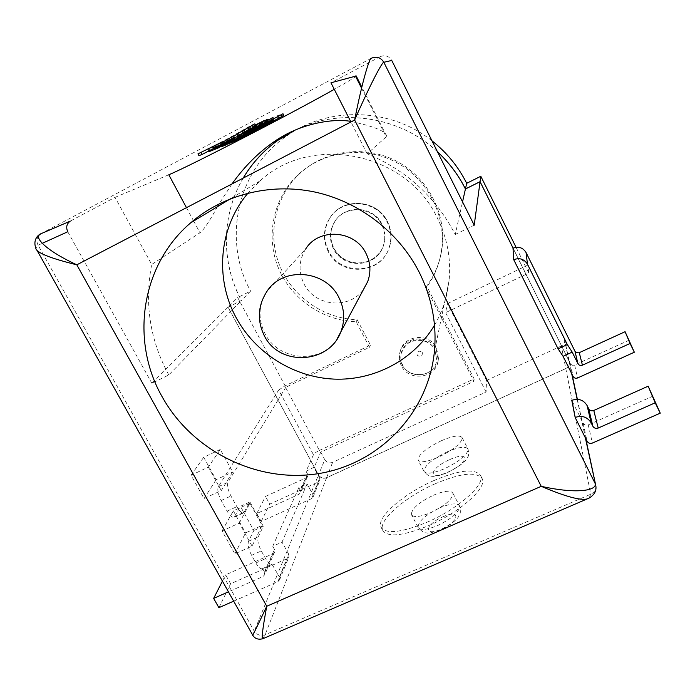 <?xml version="1.0" encoding="UTF-8"?>
<svg xmlns="http://www.w3.org/2000/svg" width="695" height="695" viewBox="0 0 695 695"><rect width="100%" height="100%" fill="white"/><g stroke="black" fill="none" stroke-linecap="round" stroke-linejoin="round"><path stroke-width="0.52" stroke-dasharray="3.48 2.61" d="M381.737 224.728C385.308 232.069 385.69 239.506 382.876 247.02C375.552 268.062 342.948 269.113 333.478 248.81C328.996 239.445 329.421 230.366 334.738 221.583C344.92 204.608 373.224 206.424 381.737 224.728M319.405 450.43L474.138 378.923L426.713 286.114C434.557 275.376 439.57 263.37 441.742 250.087C447.328 215.389 428.719 178.12 396.784 161.292C364.892 144.378 323.896 150.155 298.763 174.514C274.568 197.867 267.228 235.318 279.929 266.194C292.638 297.078 323.948 318.727 357.178 319.735L370.435 345.094L284.785 385.986L278.66 390.069L313.462 454.712C314.288 453.392 316.268 451.967 319.405 450.43L284.785 385.986M401.858 364.258C399.816 360.21 399.26 355.996 400.216 351.618C403.161 334.955 429.397 332.193 436.556 347.908L438.502 358.551C437.216 376.499 409.416 380.721 401.858 364.258M328.17 251.46C322.576 239.723 323.218 228.42 330.108 217.544C342.861 197.363 376.881 199.925 387.15 222.026C391.398 230.731 391.945 239.584 388.8 248.567C380.313 274.812 339.881 276.558 328.17 251.46M272.753 546.27L298.815 487.647L307.068 483.876L282.04 542.109L272.753 546.27L274.421 549.293L264.474 571.959L264.734 574.696L262.997 576.529L228.438 591.836M285.853 387.219L278.113 399.938L228.073 307.129L237.673 297.53L285.853 387.219L369.505 347.3L356.153 321.768C322.689 320.751 291.153 298.946 278.347 267.844C265.551 236.76 272.935 199.048 297.286 175.531C322.602 150.997 363.893 145.186 396.02 162.222C428.198 179.171 446.937 216.718 441.316 251.66C439.127 265.03 434.088 277.123 426.183 287.939L473.955 381.381L320.716 452.132L314.305 467.057L318.519 474.876L324.782 459.69C326.728 462.601 329.343 463.495 332.618 462.366L486.083 391.971L486.526 380.452L447.38 303.602L445.608 312.654L528.817 272.979L516.064 247.298M473.955 381.381L474.138 378.923M313.462 454.712L306.061 471.34L314.305 467.057L278.113 399.938L228.03 482.252C226.874 485.266 227.847 489.845 230.957 496.004L236.847 506.664C239.584 511.329 241.895 513.379 243.78 512.806L249.913 501.946L240.435 506.29L234.093 517.236C232.165 517.827 229.837 515.794 227.091 511.138L221.192 500.504C218.091 494.362 217.144 489.775 218.343 486.743L278.66 390.069M298.815 487.647L300.275 490.349L300.483 492.703L298.998 494.293L256.803 513.518L261.198 521.493L311.621 498.619L313.141 496.96L312.915 494.675L307.068 483.876M312.915 494.675L319.657 478.117L319.874 480.315L318.406 481.93L269.721 504.144L265.49 496.43L306.234 477.769L307.668 476.223L307.477 473.947L300.275 490.349M319.657 478.117L314.036 467.683M306.061 471.34L307.477 473.947M233.668 601.166L277.87 581.68L279.642 579.76L279.364 577.111L277.626 573.966L318.475 474.98C320.491 477.986 323.201 478.916 326.598 477.76L565.808 368.602C568.666 367.064 569.848 364.745 569.327 361.652L513.092 248.167M528.817 272.979L527.853 265.108L564.592 339.473C565.078 342.366 563.984 344.538 561.317 345.988L565.791 368.524L326.633 477.647C323.245 478.812 320.534 477.882 318.519 474.876M243.172 178.12C221.175 215.163 220.967 263.005 241.4 300.527L228.012 307.19L318.475 474.98M437.485 151.814C399.755 116.213 340.22 107.412 295.123 130.078M279.364 577.111L288.686 554.21L282.04 542.109M228.012 307.19L151.866 383.266L168.772 374.979L241.4 300.527M67.771 231.748L151.866 383.266M252.685 635.1L277.626 573.966L272.092 564.383C270.329 564.974 268.157 563.054 265.568 558.624L261.329 550.944C258.253 544.854 257.202 540.163 258.192 536.879L263.301 526.271L249.913 501.946M252.059 546.131L239.297 523.074L222.079 530.919L234.849 553.863L252.059 546.131L262.102 525.429L249.887 503.25L239.297 523.074M221.297 490.566L208.335 467.153L191.082 475.241L204.061 498.541L221.297 490.566L232.669 471.974L220.272 449.474L208.335 467.153M320.716 452.132L324.782 459.69M234.849 553.863L245.561 532.917L262.102 525.429M249.887 503.25L233.338 510.834L245.561 532.917M220.272 449.474L203.696 457.284L216.102 479.698L232.669 471.974M222.079 530.919L233.338 510.834M191.082 475.241L203.696 457.284M204.061 498.541L216.102 479.698M288.686 554.21L288.946 556.764L287.243 558.606L230.618 583.765L225.623 574.843L272.996 553.689L274.664 551.917L274.421 549.293M218.882 607.673L230.618 583.765M222.426 581.124L225.623 574.843M272.266 564.27L262.597 568.571L264.474 571.959M262.597 568.571L262.415 568.692C260.616 569.292 258.418 567.389 255.83 562.967L251.581 555.314C248.506 549.232 247.489 544.541 248.523 541.24L253.831 530.563L240.435 506.29M256.803 513.518L265.49 496.43M261.198 521.493L269.721 504.144M369.505 347.3L370.435 345.094M228.073 307.129L241.46 300.457L250.608 291.083L237.673 297.53M437.442 151.727C399.712 116.169 340.211 107.404 295.149 130.069M243.233 178.085C221.245 215.12 221.036 262.953 241.46 300.457M565.791 368.524C568.649 366.977 569.831 364.658 569.309 361.565L513.119 248.158M168.772 374.979C149.912 340.072 144.221 303.246 151.701 264.491L115.031 197.363L70.551 220.958M217.465 206.65C209.334 221.549 203.505 230.254 199.969 232.764L151.701 264.491M361.556 88.161L386.212 136.854L386.455 135.76C385.595 131.068 373.649 126.264 350.601 121.347M231.974 183.949L219.142 203.8M386.212 136.854L367.168 153.821C406.462 170.258 435.826 197.145 455.242 234.493L462.54 201.871M431.986 140.833C390.39 107.447 327.762 105.996 286.062 136.446C236.943 170.24 222.235 240.244 250.608 291.083M455.242 234.493L474.216 225.189M512.997 248.211L568.962 360.818L571.681 373.597M652.996 396.098L588.248 424.871C586.05 425.601 584.365 425.036 583.166 423.159L571.785 400.355M577.163 399.304L585.372 437.885M434.957 483.868C460.837 472.939 476.605 471.253 482.269 478.812C487.134 487.847 460.02 512.206 428.937 525.516C402.483 536.245 386.993 537.721 382.485 529.938C378.471 519.93 405.758 496.586 434.957 483.868M441.177 440.812C452.871 435.8 459.864 434.749 462.14 437.668C461.966 442.941 454.2 449.387 438.84 457.006C427.034 462.001 420.101 463.009 418.043 460.038C418.416 454.66 426.131 448.258 441.177 440.812M561.317 345.988L486.526 380.452M433.35 480.801C459.23 469.855 474.989 468.117 480.61 475.597C485.431 484.554 458.266 508.853 427.182 522.18C400.72 532.943 385.256 534.464 380.782 526.758C376.82 516.828 404.151 493.546 433.35 480.801M565.808 368.602L590.741 494.223L589.073 498.098L587.831 498.628M262.797 638.74L265.099 634.778L326.598 477.76M36.852 250.035L35.801 248.15L38.103 245.213L42.265 243.328M367.168 153.821L350.923 121.955M41.005 233.711L371.399 58.224L380.174 56.686C385.056 54.697 388.913 55.956 391.754 60.456M380.174 56.686L330.95 82.801M168.798 174.766L115.031 197.363M356.196 75.981C355.553 77.049 348.256 81.497 334.286 89.334M272.987 117.681L226.205 142.796L268.218 120.565L273.204 118.741L260.46 125.474L261.32 127.115L274.065 120.391M267.636 120.226L239.297 134.804L224.737 143.37L221.236 144.742L233.016 137.792L216.996 146.402L208.135 149.868L221.436 142.293M197.962 153.856L227.639 138.765L251.981 124.9L254.839 123.866M237.264 133.866L264.491 120.4M255.439 125.004L237.421 134.161M221.67 142.736L213.191 147.557L216.849 146.132L267.219 119.418M264.682 120.774L243.667 132.232L271.806 117.759L282.935 113.754M273.587 118.845L242.147 135.707L230.592 141.076L250.078 131.147L250.756 132.441M260.46 125.474L249.531 130.921L252.276 129.878L250.078 131.147M434.497 325.199C442.524 311.508 447.389 296.643 449.092 280.615C451.177 258.922 447.276 238.072 437.381 218.074C406.81 152.448 311.542 133.04 260.191 180.778L248.063 193.071M337.023 339.03C321.272 364.536 278.46 361.174 265.012 333.678C257.88 319.205 258.436 305.253 266.68 291.813L305.757 248.88C298.772 260.182 298.224 271.91 304.097 284.055C315.017 306.73 349.967 309.822 363.659 289.12M257.888 126.429L258.757 128.097L261.32 127.115M249.531 130.921L250.278 132.345M250.4 132.58L258.757 128.097M242.294 135.316L243.146 136.95L250.93 132.78M238.828 136.663L239.697 138.314L243.146 136.95M230.592 141.076L231.339 142.492M231.461 142.727L239.697 138.314M252.563 130.113L252.971 130.895M257.28 127.35L257.793 128.314M265.62 123.119L266.029 123.901M271.806 117.759L272.709 119.497L283.795 115.405M243.667 132.232L244.093 133.049M244.579 133.97L272.709 119.497M246.751 130.417L247.281 131.433M265.221 120.131L266.15 121.92L268.14 121.182M216.849 146.132L217.77 147.879L266.15 121.92M213.191 147.557L213.713 148.53M214.13 149.329L217.77 147.879M261.98 121.304L262.927 123.111L265.421 122.19M238.229 135.69L262.927 123.111M251.981 124.9L252.963 126.785L255.812 125.734M227.639 138.765L228.603 140.59L252.963 126.785M198.944 155.697L228.603 140.59M208.135 149.868L208.761 151.05M209.082 151.649L222.4 144.108M216.996 146.402L217.526 147.41M233.016 137.792L233.39 138.505M221.236 144.742L221.896 145.993M222.139 146.445L233.928 139.539M224.737 143.37L225.18 144.23M239.297 134.804L239.584 135.351M226.205 142.796L226.978 144.256M227.091 144.464L273.873 119.392M228.394 141.936L229.003 143.083M268.218 120.565L268.852 121.79M273.204 118.741L273.595 119.497M527.853 265.108L447.38 303.602M486.083 391.971L445.608 312.654M356.153 321.768L357.178 319.735M426.183 287.939L426.713 286.114M629.192 340.142L574.296 365.162L572.515 365.257L570.96 364.432L568.875 360.41M263.301 526.271L253.831 530.563M401.397 365.813C399.338 361.748 398.782 357.517 399.738 353.13C402.7 336.38 429.058 333.609 436.26 349.403L438.206 360.097C436.92 378.115 408.99 382.363 401.397 365.813M434.905 350.037L436.703 359.975C435.452 376.568 409.72 380.434 402.726 365.188C400.841 361.461 400.329 357.578 401.189 353.546C403.865 338.039 428.25 335.433 434.905 350.037M433.315 495.266C444.166 490.74 450.69 490.062 452.905 493.233C452.853 498.888 445.486 505.334 430.804 512.589C419.858 517.089 413.377 517.723 411.362 514.517C411.605 508.757 418.92 502.346 433.315 495.266M382.015 224.277C373.536 206.015 345.293 204.2 335.138 221.132C329.83 229.897 329.404 238.958 333.878 248.297C343.321 268.557 375.847 267.506 383.162 246.517C385.968 239.011 385.586 231.6 382.015 224.277M328.579 250.938C322.993 239.236 323.644 227.96 330.516 217.109C343.243 196.972 377.177 199.526 387.419 221.575C391.659 230.262 392.206 239.089 389.07 248.054C380.599 274.247 340.263 275.985 328.579 250.938M311.621 498.619L318.406 481.93M595.754 485.397C596.197 489.384 594.52 492.321 590.741 494.223L265.099 634.778C260.547 636.229 256.881 634.952 254.109 630.956L38.103 245.213C36.279 241.504 36.592 238.168 39.042 235.205M326.633 477.647L332.618 462.366M277.87 581.68L287.243 558.606M272.996 553.689L262.997 576.529M306.234 477.769L298.998 494.293M218.343 486.743L228.03 482.252M564.166 338.317L568.857 360.331M446.963 451.95C458.657 446.972 465.676 445.999 468.022 449.04C467.917 454.452 460.203 460.959 444.861 468.56C433.055 473.503 426.096 474.433 423.976 471.349C424.271 465.832 431.934 459.36 446.963 451.95M449.596 459.673C470.159 450.056 469.403 462.688 448.136 472.001C426.939 481.661 429.232 468.456 449.596 459.673M186.477 207.666L193.392 220.532M193.679 221.053L199.969 232.764M263.987 123.684L264.847 125.335M252.189 129.904L252.771 131.008M234.728 139.46L235.223 140.407M242.147 135.707L242.555 136.481M583.166 423.159L587.075 441.273M588.248 424.871L592.392 443.071M570.343 363.598L573.114 376.473M574.635 365.031L577.58 377.976M221.192 500.504L230.957 496.004M227.091 511.138L236.847 506.664M234.814 516.481L244.492 512.067M248.523 541.24L258.192 536.879M251.581 555.314L261.329 550.944M255.83 562.967L265.568 558.624M422.378 352.6C422.325 356.761 420.562 357.595 417.07 355.093C417.122 350.932 418.885 350.106 422.378 352.6M439.892 507.793C450.742 503.31 457.301 502.711 459.577 506.003C459.612 511.815 452.297 518.34 437.642 525.559C426.687 530.016 420.171 530.572 418.095 527.244C418.251 521.337 425.514 514.847 439.892 507.793M442.837 516.837C460.855 508.558 459.925 521.163 441.394 529.06C422.89 537.348 424.993 524.325 442.837 516.837M334.738 221.583L335.138 221.132C329.847 229.837 329.439 238.871 333.904 248.228C338.812 256.863 346.197 261.807 356.04 263.058C363.633 264.543 378.158 259.166 383.162 246.517L382.876 247.02M330.108 217.544L330.516 217.109C343.182 197.006 377.177 199.439 387.436 221.531C391.676 230.245 392.223 239.089 389.07 248.054L388.8 248.567M313.141 496.96L319.874 480.315M279.642 579.76L288.946 556.764M274.664 551.917L264.734 574.696M307.668 476.223L300.483 492.703M286.062 136.446L277.948 140.268M569.327 361.652L572.028 374.284M577.371 399.312L585.781 438.693M564.592 339.473L569.309 361.565M480.61 475.597L482.269 478.812M380.782 526.758L382.485 529.938M462.14 437.668L468.022 449.04C469.638 457.562 467.648 455.937 467.196 458.118C467.188 458.917 464.79 461.35 460.012 465.415L447.954 472.409C436.173 477.23 432.646 476.362 431.126 476.197C429.701 476.779 427.321 475.163 423.976 471.349L418.043 460.038M386.455 135.76L361.817 87.092M260.191 180.778L230.662 198.657M449.092 280.615L434.366 351.861M252.85 130.964L252.276 129.878M441.316 251.66L441.742 250.087M297.286 175.531L298.763 174.514M234.093 517.236L243.78 512.806M262.415 568.692L272.092 564.383M399.738 353.13L400.216 351.618M438.206 360.097L438.502 358.551M401.189 353.546C407.531 338.734 415.289 339.942 420.406 339.768C426.895 340.628 431.717 343.903 434.888 349.594L436.703 359.975M452.905 493.233L459.577 506.003C461.48 515.169 459.282 513.761 458.752 516.168C458.622 517.845 449.561 526.376 441.125 529.659C432.472 532.683 427.451 533.708 426.061 532.718C424.358 533.308 421.709 531.484 418.095 527.244L411.362 514.517"/><path stroke-width="1.04" d="M513.092 248.167L480.071 181.708L474.216 225.189L391.754 60.456L383.822 62.272C382.65 61.256 370.626 83.504 354.641 120.018C362.338 80.776 369.705 57.033 371.399 58.224C376.629 56.087 380.773 57.442 383.822 62.272L595.042 483.242C597.839 490.149 578.309 494.571 541.223 486.326L354.641 120.018L76.815 264.821C49.805 258.149 36.131 252.589 35.801 248.15C32.126 237.577 41.101 233.424 40.71 233.876M462.54 201.871L465.424 188.997L480.071 181.708M465.424 188.997C458.387 174.966 449.074 162.578 437.485 151.814M295.123 130.078L277.896 140.294C263.587 150.528 252.016 163.134 243.172 178.12M228.438 591.836L213.652 598.386L218.882 607.673L233.668 601.166M213.652 598.386L222.426 581.124M513.119 248.158L480.071 181.664L465.433 188.953C458.387 174.905 449.057 162.5 437.442 151.727M295.149 130.069L277.948 140.268C263.648 150.502 252.077 163.108 243.233 178.085M350.601 121.347C333.713 118.385 299.884 122.859 272.423 142.875C257.35 153.56 243.867 167.252 231.974 183.949M219.142 203.8L217.465 206.65M465.433 188.953L466.701 183.306C458.318 166.635 446.746 152.483 431.986 140.833M516.064 247.298L480.801 176.269L466.701 183.306M480.801 176.269L480.071 181.664M526.063 252.546C522.953 247.602 518.6 246.152 512.997 248.211L513.718 259.678L558.085 348.838L563.08 356.3L572.202 352.113L577.936 363.685L574.974 351.253L526.063 252.546L527.488 264.248L567.337 344.572L558.085 348.838M577.936 363.685C578.987 365.344 580.481 365.848 582.419 365.179L630.061 343.478L634.335 352.226L577.58 377.976C575.651 378.636 574.166 378.132 573.114 376.473L563.08 356.3M587.067 405.489L591.167 422.847L592.861 426.252L588.691 408.756L587.067 405.489C583.47 399.825 578.379 398.113 571.785 400.355L575.165 417.46L585.372 437.885L595.754 485.397M585.781 438.693L595.658 484.919C596.901 490.296 594.712 494.684 589.073 498.098C583.791 501.555 567.85 497.637 541.223 486.326L266.75 606.257C262.38 629.852 261.164 640.634 263.118 638.601L587.831 498.628M42.265 243.328L67.771 231.748C65.79 227.326 66.633 223.773 70.291 221.106L41.005 233.711C33.047 236.022 43.064 249.079 76.815 264.821L266.75 606.257C256.594 627.828 251.877 637.393 252.598 634.935L36.852 250.035M70.291 221.106L41.005 233.711M350.923 121.955L330.95 82.801L356.196 75.981M334.286 89.334C289.494 114.562 190.195 165.897 168.798 174.766L186.477 207.666M271.658 118.167L272.553 119.888L273.873 119.392L272.987 117.681L267.636 120.226M202.184 154.403L222.4 144.108L221.436 142.293L197.962 153.856L198.944 155.697L202.184 154.403L201.22 152.579M254.839 123.866L237.264 133.866L238.229 135.69L255.812 125.734L254.839 123.866M237.421 134.161L231.018 137.419L231.974 139.226L265.421 122.19L264.491 120.4L255.439 125.004M231.018 137.419L221.67 142.736M247.281 131.433L247.663 132.163L268.14 121.182L267.219 119.418L264.682 120.774M281.388 114.658L282.24 116.308L283.838 115.396L282.935 113.754L273.587 118.845M418.998 271.832C398.435 231.765 358.75 201.368 314.331 191.924C269.851 182.681 223.069 194.756 190.517 222.973C140.885 265.169 130.095 340.889 162.187 396.836C192.246 450.994 256.629 482.99 317.233 473.816C377.811 464.816 428.042 414.394 434.366 351.861C436.99 324.226 431.864 297.547 418.998 271.832M248.063 193.071C218.873 227.239 214.607 278.582 236.17 317.685C255.456 353.286 293.724 377.281 333.965 379.105C374.188 380.799 413.881 359.975 434.497 325.199M363.659 289.12L367.69 281.614C371.121 272.101 370.557 262.701 365.987 253.414C355.032 230.054 318.883 227.456 305.757 248.88M250.278 132.345L253.136 131.52L252.85 130.964M250.756 132.441L253.136 131.52M231.339 142.492L235.579 141.085L253.414 131.746L252.971 130.895M257.793 128.314L258.14 128.983L253.414 131.746M266.029 123.901L266.472 124.752L258.14 128.983M282.24 116.308L266.472 124.752M244.093 133.049L244.579 133.97L247.663 132.163M213.713 148.53L214.13 149.329L231.974 139.226M208.761 151.05L209.082 151.649L217.909 148.131L217.526 147.41M233.39 138.505L233.928 139.539L217.909 148.131M221.896 145.993L222.139 146.445L225.623 145.055L225.18 144.23M239.584 135.351L240.201 136.533L225.623 145.055M272.553 119.888L240.201 136.533M226.978 144.256L229.272 143.596L229.003 143.083M268.852 121.79L269.095 122.259L229.272 143.596M273.595 119.497L274.065 120.391L269.095 122.259M592.861 426.252C594.112 428.224 595.893 428.824 598.204 428.051L655.194 402.805L660.25 413.16L592.392 443.071C590.09 443.827 588.318 443.236 587.075 441.273L585.372 437.885M591.167 422.847C587.405 416.931 582.071 415.132 575.165 417.46M588.691 408.756C589.881 410.641 591.584 411.214 593.782 410.467L648.157 386.194L660.25 413.16M655.194 402.805L648.157 386.194M567.337 344.572L572.202 352.113M527.488 264.248C524.204 259.044 519.617 257.524 513.718 259.678M574.974 351.253L576.476 352.695L578.944 352.825L625.083 331.706L634.335 352.226M630.061 343.478L625.083 331.706M571.681 373.597L577.163 399.304M39.042 235.205L40.684 233.894M355.397 75.981L361.556 88.161M193.392 220.532L193.679 221.053M338.891 297.53C325.599 269.591 282.205 266.333 266.68 291.813C257.828 305.896 256.994 320.438 264.178 335.442C279.043 366.986 329.864 364.163 341.097 331.141C345.154 319.839 344.425 308.632 338.891 297.53M337.023 339.03L367.69 281.614M252.771 131.008L253.049 131.546M235.223 140.407L235.579 141.085M242.555 136.481L242.998 137.323M598.204 428.051L593.782 410.467M582.419 365.179L579.283 352.686M277.896 140.294L272.423 142.875M572.028 374.284L577.371 399.312M252.685 635.1C254.804 638.679 258.175 639.895 262.797 638.74M361.817 87.092L356.144 75.885M230.662 198.657L190.517 222.973M283.838 115.396L282.978 113.745"/></g></svg>
